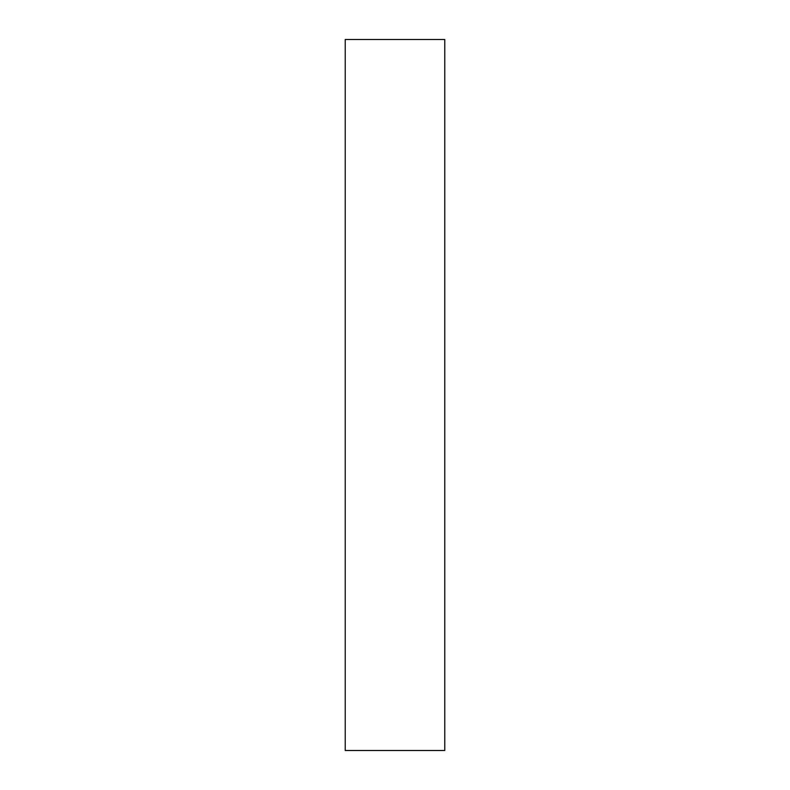 <?xml version="1.0" encoding="UTF-8"?>
<svg xmlns="http://www.w3.org/2000/svg" width="790" height="790" viewBox="0 0 790 790"><rect width="100%" height="100%" fill="white"/><g stroke="black" fill="none" stroke-linecap="round" stroke-linejoin="round"><path stroke-width="1.19" d="M444.77 395L444.77 750.5L345.23 750.5L345.23 39.5L444.77 39.5L444.77 395"/></g></svg>
